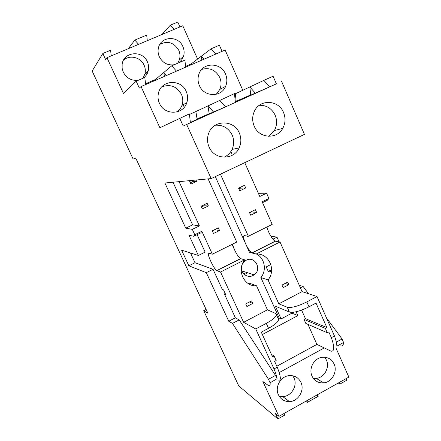 <?xml version="1.0" encoding="UTF-8"?>
<svg xmlns="http://www.w3.org/2000/svg" width="441" height="441" viewBox="0 0 441 441"><rect width="100%" height="100%" fill="white"/><g stroke="black" fill="none" stroke-linecap="round" stroke-linejoin="round"><path stroke-width="0.66" d="M271.639 269.699L268.26 271.43L269.804 271.882L271.573 270.972M268.26 271.43L266.215 266.888L270.851 264.517M336.841 345.904L336.841 345.904C336.781 343.407 335.987 340.094 334.46 335.965L317.018 296.523L302.091 291.617L280.013 241.982L275.421 241.205L252.125 252.947L256.386 254.049L249.54 252.434L245.62 243.752C243.46 238.68 243.019 235.957 244.292 235.577L248.377 236.26L272.196 224.397L262.141 201.796L268.916 198.483L266.573 193.197L259.788 196.499L244.744 162.674M247.638 236.519L247.456 236.106M267.003 226.983C267.808 231.79 272.814 240.428 275.228 241.144L275.421 241.205M272.929 239.171L276.987 237.131L279.07 241.822M280.013 241.982L256.342 253.939M252.125 252.947L251.949 252.88C250.041 251.673 247.936 248.63 245.62 243.752L215.307 176.62M220.428 174.195L248.377 236.26M245.709 187.971L239.761 190.837L238.564 188.164L244.512 185.303L245.709 187.971L240.521 188.18L238.917 188.957M256.579 212.314L255.4 209.668L249.496 212.562L250.681 215.214L256.579 212.314L251.177 211.978L249.584 212.76M268.916 198.483L267.213 200.368L262.527 202.662M276.987 237.131L270.84 236.194M300.415 287.852L303.099 286.441L299.263 285.255M303.099 286.441L308.502 293.723M326.522 318.016L342.073 338.98L343.55 342.481C343.456 345.143 342.475 346.273 340.612 345.871M336.841 346.163L343.55 342.481M334.46 335.965L331.345 337.663C334.647 347.117 334.526 351.615 330.987 351.157L316.914 344.393L307.972 324.361M331.345 337.663L328.81 331.935L327.305 332.757L325.375 328.407L326.88 327.591L316.021 303.077L308.992 306.809C300.045 311.225 293.513 312.972 289.395 312.052L275.355 306.175L281.099 318.909L293.717 312.217M317.018 296.523L306.815 301.92L308.992 306.809M302.091 291.617L278.811 303.838L268.029 279.892C276.479 270.157 268.905 253.178 256.386 254.049M306.815 301.92C297.857 306.33 291.33 308.105 287.234 307.239L278.811 303.838M288.899 284.66L283.144 287.653L281.986 285.079L287.747 282.086L288.899 284.66L285.118 283.453M336.114 348.34L348.848 377.088L278.927 416.359L275.333 413.371L277.902 418.95L285.029 414.942L283.767 413.641M339.807 382.171L340 384.034L346.841 380.186L346.141 378.61M161.935 34.519L170.358 25.165L177.795 22.05L179.967 26.929M277.902 418.95L238.735 385.892L203.725 310.685L207.843 313.165L135.778 158.187L133.127 159.047L92.152 71.04L102.836 53.488L105.675 59.634L106.959 57.677L182.778 25.743L197.601 59.055M191.168 64.772L191.08 64L211.151 48.78L219.381 45.219L222.071 51.343M106.959 57.677L123.458 93.415L136.175 81.194L139.328 88.073L141.043 86.563L225.125 50.015L242.804 90.267M273.078 76.216L276.375 83.845L269.567 86.927L263.872 80.361L273.078 76.216M141.043 86.563L159.896 127.758L189.393 113.872L190.407 122.785L183.213 126.043L276.375 83.845M281.661 81.546L304.444 134.389L211.162 178.583L164.917 183.004L185.771 228.173L192.309 229.359L194.784 234.739L201.857 231.277L200.826 232.859L193.831 236.288L194.784 234.739M237.732 148.909L238.107 149.747M258.376 193.329L266.573 193.197M231.856 153.777L231.073 152.024M240.169 187.392L240.521 188.18M326.88 327.591L305.404 318.611L301.605 310.106M305.404 318.611L303.992 319.367L305.8 323.418L327.305 332.757M325.375 328.407L303.992 319.367M268.029 279.892L260.885 277.554C266.987 270.327 264.705 258.051 256.475 254.044M278.166 318.545L279.153 318.016L260.885 277.554M279.153 318.016L281.099 318.909M252.627 252.693L251.359 252.506M225.208 293.502L224.381 293.927L235.356 317.785L239.204 319.89L232.473 323.413L268.497 379.282L270.079 382.821C270.394 385.329 269.842 386.239 268.42 385.555L262.891 381.52L278.927 416.359M279.219 372.584L324.212 347.949M312.068 376.195C314.532 381.007 318.402 383.235 323.677 382.882C331.946 382.193 337.773 371.57 334.08 363.985C331.356 358.726 327.095 356.543 321.296 357.442C313.557 358.88 308.551 369.007 312.068 376.195M278.436 394.844C280.763 399.386 284.445 401.641 289.472 401.597C298.27 401.47 304.896 390.302 300.938 382.364C298.303 377.292 294.153 375.076 288.48 375.715C280.278 376.812 274.704 387.385 278.436 394.844M305.723 401.31L307.3 402.418L318.204 396.288L316.974 394.993M338.264 383.036L340 384.034M203.725 310.685L206.118 309.455M225.373 266.364L224.342 266.788M128.248 48.708L134.814 40.076L146.671 35.104L147.316 40.677M102.836 53.488L110.586 50.235L111.253 55.869M174.096 29.398L170.358 25.165M178.875 62.732L181.653 60.004L183.456 56.509C184.498 53.212 184.316 49.927 182.91 46.652C178.495 35.374 160.893 36.041 158.484 47.727C157.746 50.781 158.021 53.785 159.322 56.746C162.646 62.931 167.624 65.588 174.267 64.728M143.292 78.118C145.833 76.276 147.498 73.812 148.281 70.72C148.975 67.71 148.678 64.75 147.393 61.845C142.658 49.894 123.579 51.591 122.157 64.243L122.124 68.261L123.276 72.164C126.683 78.399 131.787 81.067 138.579 80.157M155.64 80.218L155.519 79.446L145.541 83.784M155.519 79.446L171.731 65.825L184.889 60.13L185.689 67.153M191.08 64L185.6 66.376M136.175 81.194L144.802 77.462L145.635 84.567M215.787 54.072L211.151 48.78M225.511 74.055C220.864 62.054 202.502 62.093 198.863 74.281C197.618 78.074 197.8 81.844 199.415 85.604C204.034 97.158 221.338 97.544 225.616 86.359C227.286 82.313 227.247 78.211 225.511 74.055M186.201 91.447C181.19 78.696 161.125 79.81 158.462 93.178C157.652 96.623 157.977 99.991 159.438 103.288C164.41 115.525 183.258 115.002 186.786 102.709C188.009 98.933 187.811 95.179 186.201 91.447M197.144 119.34L195.865 111.551L189.459 114.439M195.865 111.551L234.447 93.597L235.417 102.4L225.549 106.865L219.673 100.25M236.255 101.628L235.279 93.812L234.507 94.159M235.279 93.812L263.872 80.361M236.1 101.276L250.709 94.92L249.843 86.96L255.251 93.145L235.373 102.025M196.984 118.982L209.166 113.728L207.981 105.796L213.549 112.031L225.549 106.865M213.549 112.031L209.166 113.728M190.363 122.411L209.271 113.965M255.251 93.145L269.567 86.927M186.719 124.555L211.162 178.583M283.546 112.532C278.651 99.738 259.65 98.861 254.33 111.402C252.175 116.242 252.131 121.148 254.198 126.132C259.06 138.402 276.81 139.687 282.72 128.408C285.476 123.326 285.751 118.034 283.546 112.532M239.309 133.033C234.011 119.401 213.069 119.605 208.593 133.562C207.016 138.088 207.187 142.575 209.1 147.029C214.354 160.028 233.807 160.441 239.143 147.895C241.348 143.011 241.403 138.055 239.309 133.033M232.049 244.391L234.325 249.402C236.652 254.297 238.735 257.362 240.571 258.613L244.821 259.892C236.189 269.705 244.044 286.87 256.557 285.801L249.716 283.293L247.748 283.227M241.547 266.711C240.284 273.177 247.495 278.629 253.068 275.471L254.077 274.864C262.456 269.49 254.881 255.394 246.177 260.251L244.645 261.254L242.247 264.38M193.831 236.288L189.029 235.24L198.367 255.471L181.593 250.141L188.864 265.791L206.311 272.676L213.047 269.286L222.27 289.335L223.554 289.908L225.676 294.522L224.381 293.927M183.213 126.043L179.68 118.243M232.473 323.413L228.736 321.241L206.311 272.676M172.999 182.232L192.607 224.855L185.771 228.173M179.079 181.648L199.393 225.908L192.607 224.855M232.44 244.198L234.325 249.402M208.113 178.875L236.74 242.054L212.369 254.192L208.874 253.184C206.09 252.291 213.709 269.087 216.757 270.614L240.571 258.613M276.832 366.234L316.914 344.393M296.132 311.765L297.857 315.618L262.356 334.51M313.319 378.35L316.219 378.389C324.306 377.733 330.006 367.37 326.39 359.966L324.67 357.199M279.164 396.2L282.764 396.597C291.369 396.492 297.846 385.605 293.976 377.854L292.758 375.771M307.096 400.538L307.3 402.418M253.509 275.228L253.217 274.583M129.56 48.157L129.406 47.187L130.084 47.937M138.639 44.337L134.814 40.076M163.539 33.847L163.424 32.866L164.085 33.615M146.412 72.5L147.051 73.906M177.646 63.267L179.327 59.965C180.341 56.757 180.16 53.554 178.787 50.357C174.046 42.501 167.751 40.495 159.89 44.332M142.961 78.261L144.979 73.868C145.651 70.929 145.365 68.046 144.113 65.213C140.784 57.258 129.593 54.48 123.513 60.197M164.427 76.398L163.826 72.462L166.538 75.483M176.494 71.155L171.731 65.825M183.109 104.737L184.25 107.273M201.818 60.147L201.377 56.189L204.018 59.188M216.228 94.313L219.839 89.407C221.465 85.471 221.432 81.48 219.734 77.44C215.621 69.954 209.618 67.275 201.724 69.419M177.508 111.782L180.22 108.894L182.017 105.338C183.208 101.667 183.015 98.018 181.444 94.391C176.797 86.348 170.248 83.851 161.792 86.888M268.58 136.302L274.346 130.569C277.025 125.641 277.29 120.514 275.145 115.189C271.794 108.436 266.513 105.14 259.302 105.3M224.022 157.239C227.595 155.629 230.268 153.038 232.038 149.46C234.177 144.731 234.232 139.935 232.192 135.073C228.581 128.022 222.937 124.742 215.269 125.227M267.433 309.808L243.619 322.31L255.747 328.947L266.287 323.369C272.648 319.868 276.027 316.974 276.419 314.687L275.526 313.419L267.433 309.808L256.557 285.801M198.367 255.471L205.142 252.109L197.121 234.673M188.864 265.791L195.016 262.726L190.501 252.969M195.016 262.726L213.047 269.286M235.356 317.785L228.736 321.241M239.204 319.89L275.515 375.434L268.497 379.282M278.447 380.043C281.308 380.914 280.911 376.62 277.251 367.16L274.015 368.924C275.697 373.069 276.711 376.333 277.058 378.725L270.079 382.821M277.058 378.725L275.515 375.434M199.393 225.908L192.309 229.359M203.615 204.977L203.979 205.771L201.416 207.005M208.373 205.969L202.281 208.902L201.052 206.206L207.149 203.273L208.373 205.969L203.979 205.771M196.537 179.978L197.088 181.185L190.947 184.09L189.702 181.367L191.653 180.446M197.088 181.185L192.932 181.554L190.347 182.778M192.392 180.375L192.932 181.554M219.552 230.516L213.51 233.487L212.292 230.814L218.339 227.848L219.552 230.516L214.927 229.767L212.38 231.012M216.757 270.614L240.742 258.685M266.287 323.369L268.53 328.302C274.881 324.797 278.243 321.875 278.613 319.543L278.155 318.518M268.53 328.302L261.281 332.15L272.604 356.967L274.164 356.124L271.458 354.465M277.251 367.16L274.611 361.366L276.165 360.517L274.164 356.124M291.959 313.149L297.857 315.618M246.712 273.381L244.419 274.55M245.483 272.973L243.702 273.878M216.917 270.697L220.544 272.014L244.772 259.782M274.015 368.924L255.747 328.947M252.77 303.463L246.877 306.528L245.692 303.932L251.59 300.867L252.77 303.463L249.452 301.98M212.369 254.192L201.857 231.277M220.544 272.014L243.619 322.31M336.334 342.122L342.073 338.98M287.234 307.239L289.395 312.052M251.949 252.88L275.228 241.144M316.219 378.389L323.677 382.882M282.764 396.597L289.472 401.597M241.916 270.912L254.077 274.864M179.327 59.965L183.456 56.509M144.979 73.868L148.281 70.72M219.839 89.407L225.616 86.359M182.017 105.338L186.786 102.709M274.346 130.569L282.72 128.408M232.038 149.46L239.143 147.895M276.419 314.687L278.613 319.543"/></g></svg>
